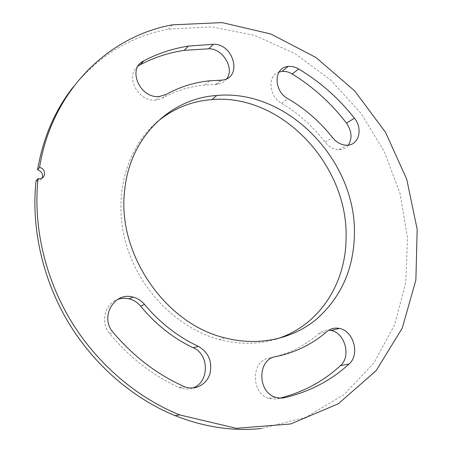 <?xml version="1.0" encoding="UTF-8"?>
<svg xmlns="http://www.w3.org/2000/svg" width="452" height="452" viewBox="0 0 452 452"><rect width="100%" height="100%" fill="white"/><g stroke="black" fill="none" stroke-linecap="round" stroke-linejoin="round"><path stroke-width="0.34" stroke-dasharray="2.26 1.69" d="M226.797 78.682C224.424 82.038 221.13 83.942 216.903 84.4L204.937 84.976C189.817 86.417 175.608 90.818 162.308 98.174L155.782 100.107C138.216 102.361 124.39 75.806 138.126 66.105M280.014 398.105L274.291 399.133L268.81 398.314C250.651 393.302 251.114 360.526 268.912 358.182C288.077 354.221 304.721 346.051 318.841 333.655C321.638 331.214 324.948 330.056 328.773 330.186M275.884 339.147C257.928 344.554 239.029 344.667 219.18 339.48C177.094 328.225 138.787 289.337 125.854 242.995C112.898 196.626 126.317 148.612 156.279 122.65M73.184 87.044C99.254 55.342 131.046 36.036 168.556 29.137L211.881 26.849L254.629 35.358L294.772 53.505L330.644 79.942L360.888 113.192L384.375 151.725L400.173 193.925L407.518 238.091L405.794 282.37L394.636 324.722L373.957 362.916L344.119 394.545L306.1 417.156L261.612 428.462M36.024 180.93L36.832 181.032C39.324 181.071 41.098 180.06 42.16 177.986M192.552 388.036C188.456 389.415 184.399 389.392 180.388 387.963L178.998 387.398C152.697 375.42 129.6 357.526 109.7 333.717C100.293 322.835 104.401 304.083 117.43 299.563M348.289 145.109C345.842 148.166 342.729 149.697 338.943 149.714C333.655 149.51 329.045 146.985 325.118 142.137C312.863 126.294 298.354 113.339 281.585 103.282C268.686 96.338 267.301 75.309 279.048 72.043M318.841 333.655L326.768 331.655M268.912 358.182L274.754 356.843M277.195 398.771L281.901 398.093M178.998 387.398L183.8 386.409M109.7 333.717L113.079 332.322M162.308 98.174L166.127 94.462M215.48 84.467L220.293 80.213M281.585 103.282L287.89 98.683M325.118 142.137L332.599 137.645M224.717 337.836L219.18 339.48M172.336 24.854L168.556 29.137M268.81 398.314L275.658 397.308M180.388 387.963L185.218 386.974M155.782 100.107L159.494 96.462M204.937 84.976L209.536 80.818M216.903 84.4L221.746 80.134M338.943 149.714L346.803 145.216M38.838 178.783L36.832 181.032"/><path stroke-width="0.68" d="M138.126 66.105L140.386 64.642C154.234 57.427 168.845 52.669 184.23 50.358L208.773 48.788C222.836 48.404 234.656 68.399 226.797 78.682M328.773 330.186L331.124 330.508C344.887 332.768 351.447 356.419 340.435 365.628C323.53 381.29 303.388 392.116 280.014 398.105M156.279 122.65C172.568 108.819 191.151 101.124 212.022 99.576C282.206 93.428 349.181 166.251 346.04 239.39C345.447 284.551 318.462 326.48 275.884 339.147M42.16 177.986C43.256 174.043 41.714 171.302 37.55 169.771C43.16 137.668 55.037 110.09 73.184 87.044M261.612 428.462C233.243 431.507 204.355 427.213 174.941 415.58C132.594 398.302 93.479 364.504 67.766 321.412C42.268 278.195 31.092 227.164 36.024 180.93L38.024 178.681L38.844 178.777C45.968 179.444 46.607 168.652 39.55 167.443L37.55 169.771M117.43 299.563C121.153 298.134 125.068 297.891 129.17 298.845C133.837 300.088 137.651 302.529 140.623 306.157C155.708 324.406 173.269 338.294 193.303 347.808C209.717 354.532 209.253 383.047 192.552 388.036M279.048 72.043L281.952 71.399C285.5 71.122 288.913 71.975 292.178 73.964C313.117 86.852 331.214 103.231 346.464 123.102C351.831 131.091 352.441 138.425 348.289 145.109M38.024 178.681C33.098 225.226 44.482 276.534 70.444 320.033C96.615 363.402 136.464 397.489 179.726 414.925L236.362 428.315L290.732 423.965L338.367 403.738L376.132 370.651L402.212 328.237L415.874 280.037L417.179 229.367L406.727 179.207L385.477 132.233L354.679 90.886L315.858 57.427L270.889 34.013L222.096 22.6L172.336 24.854C108.864 36.245 51.957 90.191 39.55 167.443M220.293 80.213L209.479 80.823C194.162 82.383 179.715 86.931 166.127 94.462L159.494 96.451C140.193 99.163 126.667 68.67 143.753 60.862C157.917 53.455 172.766 48.533 188.292 46.104L213.361 44.29C234.277 43.641 242.69 78.744 221.746 80.134L220.293 80.213M275.647 356.639C295.269 352.588 312.309 344.254 326.768 331.655C330.485 328.576 334.689 327.497 339.367 328.429C353.622 330.802 360.25 354.605 349.04 364.024C330.971 380.635 309.377 391.878 284.251 397.76L279.957 398.105L275.663 397.291C257.171 392.336 257.341 359.097 275.647 356.639L274.754 356.843M124.701 190.185C116.543 252.826 164.969 323.773 224.717 337.836C258.617 346.701 292.63 338.966 316.519 319.197C340.678 297.665 353.3 269.929 354.379 235.995C357.346 161.805 288.365 88.682 216.802 95.485C170.822 98.321 129.837 136.606 124.701 190.185M144.499 304.399C159.901 322.779 177.839 336.757 198.309 346.334C208.654 352.458 212.525 361.634 209.914 373.861C206.722 384.392 195.32 390.652 185.218 386.974L183.8 386.409C156.94 374.335 133.363 356.306 113.079 332.322C99.429 317.185 114.26 291.58 132.826 297.06C137.436 298.213 141.323 300.659 144.499 304.399L140.623 306.157M332.599 137.645C319.976 121.701 305.072 108.712 287.89 98.683C273.251 90.954 273.63 67.258 288.167 66.472C291.676 66.133 295.167 66.964 298.642 68.975C320.118 81.818 338.712 98.237 354.436 118.232C363.34 128.888 358.758 145.595 346.803 145.211C341.407 145.081 336.672 142.561 332.599 137.645M340.435 365.628L349.04 364.024M281.901 398.093L284.251 397.76M193.303 347.808L198.309 346.334M140.386 64.642L143.753 60.862M208.773 48.788L213.361 44.29M292.178 73.964L298.642 68.975M346.464 123.102L354.436 118.232M216.802 95.485L212.022 99.576M179.726 414.925L174.941 415.58M331.124 330.508L339.367 328.429M129.17 298.845L132.82 297.06M184.23 50.358L188.365 46.07M281.952 71.399L288.167 66.472"/></g></svg>

